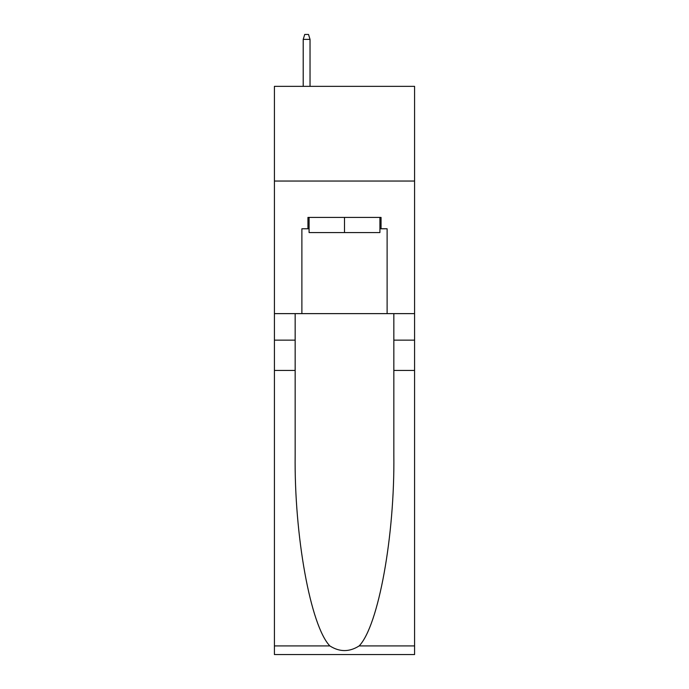 <?xml version="1.0" encoding="UTF-8"?>
<svg xmlns="http://www.w3.org/2000/svg" width="689" height="689" viewBox="0 0 689 689"><rect width="100%" height="100%" fill="white"/><g stroke="black" fill="none" stroke-linecap="round" stroke-linejoin="round"><path stroke-width="1.03" d="M414.58 181.043L414.58 86.349L274.42 86.349L274.42 181.043L414.58 181.043L414.58 313.624L387.115 313.624L387.115 228.774L381.051 228.774L381.051 217.414L307.949 217.414L307.949 228.774L309.085 228.774M379.915 217.414L379.915 232.563L309.085 232.563L309.085 217.414M344.5 217.414L344.5 232.563M359.158 645.912L414.58 645.912L414.58 654.55L274.42 654.55L274.42 370.449L295.159 370.449L295.159 454.912C294.151 535.646 310.532 625.827 329.842 645.912C339.608 652.139 349.375 652.139 359.158 645.912C378.468 625.827 394.849 535.646 393.841 454.912L393.841 313.624M393.841 370.449L414.58 370.449L414.58 313.624M274.42 370.449L274.42 181.043M295.159 313.624L295.159 370.449M414.58 645.912L414.58 370.449M274.42 313.624L301.885 313.624L301.885 228.774L307.949 228.774M301.885 313.624L387.115 313.624M379.915 228.774L381.051 228.774M310.033 86.349L310.033 39.376L303.212 39.376L303.212 86.349M303.212 39.376L304.727 34.45L308.517 34.45L310.033 39.376M393.841 340.142L414.58 340.142M295.159 340.142L274.42 340.142M274.42 645.912L329.842 645.912"/></g></svg>
